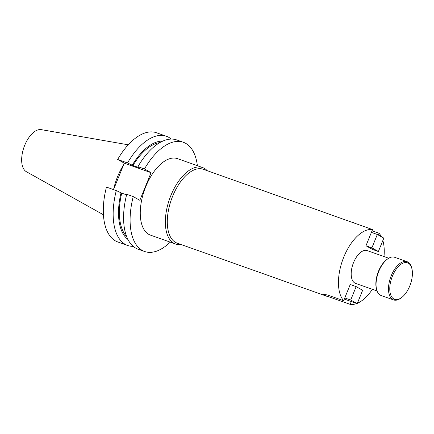 <?xml version="1.0" encoding="UTF-8"?>
<svg xmlns="http://www.w3.org/2000/svg" width="434" height="434" viewBox="0 0 434 434"><rect width="100%" height="100%" fill="white"/><g stroke="black" fill="none" stroke-linecap="round" stroke-linejoin="round"><path stroke-width="0.65" d="M393.817 298.977A19.367 9.857 -70.5 0 1 392.396 276.208A19.367 9.857 -70.5 0 1 408.351 263.188A19.367 9.857 -70.5 0 1 411.806 268.32A19.367 9.857 -70.5 0 1 401.352 297.751A19.367 9.857 -70.5 0 1 393.817 298.977M401.352 297.751L400.625 298.272A20.279 10.324 -70.5 0 1 393.557 299.932A20.279 10.324 -70.5 0 1 392.737 299.558A20.279 10.324 -70.5 0 1 390.92 276.534A20.279 10.324 -70.5 0 1 407.13 261.713A20.279 10.324 -70.5 0 1 407.949 262.087A20.279 10.324 -70.5 0 1 411.568 267.452L411.806 268.32M393.557 299.932L381.128 295.516A20.279 10.324 -70.5 0 1 380.303 295.142A20.279 10.324 -70.5 0 1 376.69 289.771A20.279 10.324 -70.5 0 1 387.633 258.952A20.279 10.324 -70.5 0 1 394.701 257.297L407.13 261.713M376.69 289.771L376.452 288.908A19.367 9.857 -70.5 0 1 386.906 259.478L387.633 258.952M365.965 245.758L371.889 247.863L378.388 251.508L372.47 249.409L365.965 245.758L372.535 229.586A39.169 19.937 109.5 0 0 343.771 257.107A39.169 19.937 109.5 0 0 343.652 300.708L327.328 294.914L323.677 294.474L324.448 295.272L350.151 304.359A39.169 19.937 109.5 0 0 356.748 303.507M207.208 170.676A40.557 20.648 109.5 0 0 202.624 167.573L177.533 158.66A40.557 20.648 109.5 0 0 145.764 186.669A40.557 20.648 109.5 0 0 150.392 235.098L175.482 244.011A40.557 20.648 109.5 0 0 180.994 244.494M202.624 167.573A40.557 20.648 109.5 0 0 170.855 195.577A40.557 20.648 109.5 0 0 175.482 244.011M372.535 229.586L203.286 169.282A39.169 19.937 109.5 0 0 172.607 196.325A39.169 19.937 109.5 0 0 177.072 243.1L326.731 296.243M388.718 258.246L367.159 250.592A17.382 8.848 109.5 0 0 353.547 262.592A17.382 8.848 109.5 0 0 355.527 283.353L377.086 291.008M128.247 144.815L41.284 129.641A22.394 11.398 109.5 0 0 24.695 145.357A22.394 11.398 109.5 0 0 26.355 171.69L103.411 214.759M123.538 164.974A40.557 20.648 109.5 0 0 117.571 176.654A40.557 20.648 109.5 0 0 113.594 189.457M357.377 303.252A39.169 19.937 109.5 0 0 372.367 289.332M350.151 304.359L351.285 301.57M383.998 256.57A39.169 19.937 109.5 0 0 382.848 240.528M381.377 236.752A39.169 19.937 109.5 0 0 379.034 233.232L378.307 235.027M344.314 299.091L357.209 303.67L362.64 290.286L356.14 286.641L350.222 284.536L343.652 300.708M352.94 222.425L353.444 222.68M372.057 230.758L379.034 233.232M171.284 139.086A57.939 29.496 109.5 0 0 166.417 136.271A57.939 29.496 109.5 0 0 127.52 162.962L117.663 159.462L124.27 163.168L113.54 189.598M166.417 136.271L156.56 132.771A57.939 29.496 109.5 0 0 117.663 159.462M127.52 162.962L132.94 165.511L138.598 167.519L137.931 167.144L137.941 166.661A57.939 29.496 109.5 0 1 176.844 139.97L183.354 142.281A57.939 29.496 109.5 0 0 144.451 168.972L137.941 166.661M162.826 141.11A52.85 26.903 109.5 0 0 132.272 165.137M159.907 142.602A51.429 26.181 109.5 0 0 132.94 165.511M197.383 165.712A57.939 29.496 109.5 0 0 183.354 142.281M126.582 194.861L121.721 193.135L116.301 190.58L106.449 187.081A57.939 29.496 109.5 0 0 117.782 241.966L127.639 245.465A57.939 29.496 109.5 0 0 133.195 246.349M116.301 190.58A57.939 29.496 109.5 0 0 127.639 245.465M121.059 192.761A52.85 26.903 109.5 0 0 127.911 239.443M121.721 193.135A51.429 26.181 109.5 0 0 126.582 236.449M144.451 168.972L151.059 172.683L139.846 200.302L133.238 196.597L126.728 194.286A57.939 29.496 109.5 0 0 138.066 249.17L144.576 251.481A57.939 29.496 109.5 0 0 170.242 242.15M133.238 196.597A57.939 29.496 109.5 0 0 144.576 251.481M151.059 172.683L124.27 163.168M371.401 232.374L377.325 234.479L371.889 247.863M377.325 234.479L383.824 238.125L378.388 251.508M357.209 303.67L350.71 300.024L356.14 286.641M350.71 300.024L344.786 297.919M333.827 298.559L334.299 297.388"/></g></svg>
